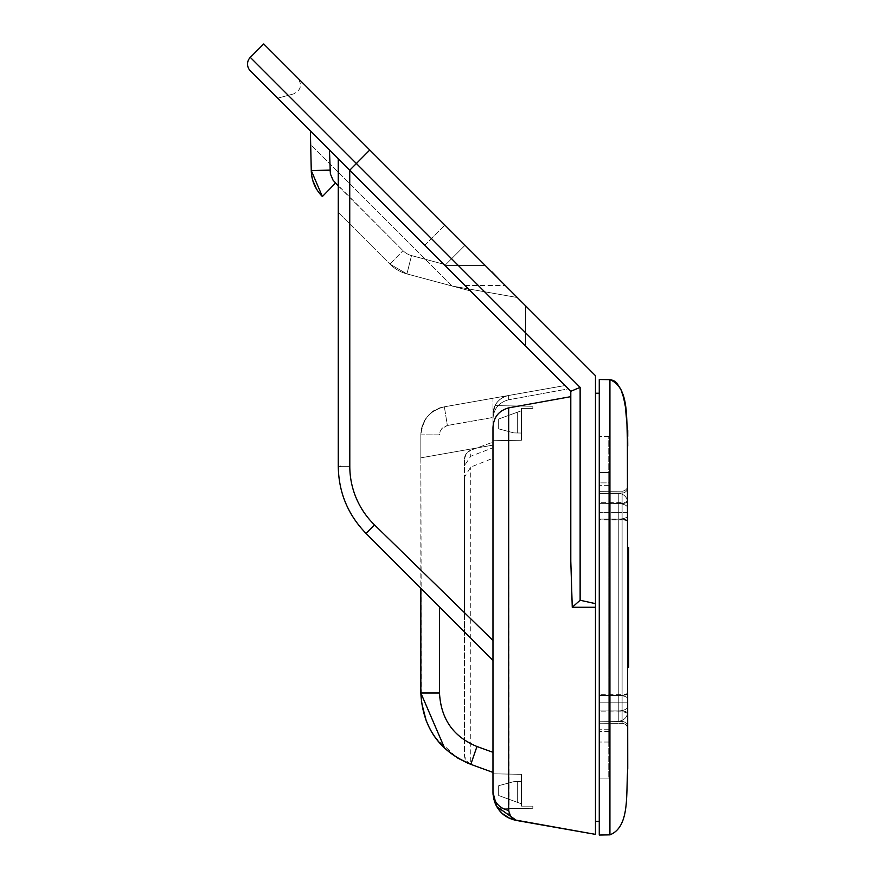 <?xml version="1.0" encoding="UTF-8"?>
<svg xmlns="http://www.w3.org/2000/svg" width="879" height="879" viewBox="0 0 879 879"><rect width="100%" height="100%" fill="white"/><g stroke="black" fill="none" stroke-linecap="round" stroke-linejoin="round"><path stroke-width="0.66" stroke-dasharray="4.39 3.3" d="M627.749 502.876A9.493 9.493 0 0 0 618.256 493.383L618.256 503.656A9.493 4.351 0 0 1 627.749 508.018A9.493 4.351 180 0 0 618.256 503.656L618.256 710.891A9.493 4.351 180 0 0 627.749 706.529A9.493 4.351 0 0 1 618.256 710.891L618.256 721.165A9.493 9.493 0 0 0 627.749 711.671A9.493 9.493 0 0 1 618.256 721.165L618.256 702.178L627.749 702.178L618.256 702.178L618.256 721.165A9.493 9.493 0 0 0 627.749 711.671A9.493 9.493 0 0 1 618.256 721.165A9.493 9.493 0 0 0 627.749 711.671A9.493 9.493 0 0 1 618.256 721.165A9.493 9.493 0 0 0 627.749 711.671A9.493 9.493 0 0 1 618.256 721.165A9.493 9.493 0 0 0 627.749 711.671A9.493 9.493 0 0 1 618.256 721.165A9.493 9.493 0 0 0 627.749 711.671A9.493 9.493 0 0 1 618.256 721.165A9.493 9.493 0 0 0 627.749 711.671A9.493 9.493 0 0 1 618.256 721.165L618.256 493.383A9.493 9.493 0 0 1 627.749 502.876A9.493 9.493 0 0 0 618.256 493.383A9.493 9.493 0 0 1 627.749 502.876A9.493 9.493 0 0 0 618.256 493.383A9.493 9.493 0 0 1 627.749 502.876A9.493 9.493 0 0 0 618.256 493.383A9.493 9.493 0 0 1 627.749 502.876A9.493 9.493 0 0 0 618.256 493.383A9.493 9.493 0 0 1 627.749 502.876A9.493 9.493 0 0 0 618.256 493.383A9.493 9.493 0 0 1 627.749 502.876L627.749 729.087L627.749 502.876A9.493 9.493 0 0 0 618.256 493.383L599.269 493.317L622.101 493.053L599.269 493.317L622.101 493.053L599.269 493.317L618.256 493.383L599.269 493.383L599.269 721.165L599.269 491.35L599.269 723.197L599.269 493.251L599.269 721.296L599.269 493.251L599.269 512.369L599.269 493.383L618.256 493.383L599.269 493.383L599.269 721.165L599.269 493.383L618.256 493.383L599.269 493.317L622.101 493.053L599.269 493.317L622.101 493.053L599.269 493.317L618.256 493.383L618.256 503.656L599.269 503.634L599.269 721.296L599.269 493.251L599.269 695.399L622.101 695.333L622.101 721.494L599.269 721.23L622.101 721.494L599.269 721.23L622.101 721.494L599.269 721.23L622.101 721.494L599.269 721.23L622.101 721.494L622.101 503.502L599.269 503.634L599.269 695.399L622.101 695.333L622.101 721.494L622.101 711.034L599.269 710.913L618.256 710.891L618.256 493.383L618.256 702.178L599.269 702.178L599.269 472.506L599.269 742.041L599.269 472.506L599.269 702.178L622.101 702.178L622.101 491.152L599.269 491.35L599.269 723.197L599.269 491.35L622.101 491.152L599.269 491.35L622.101 491.152L622.101 723.395L599.269 723.197L622.101 723.395L599.269 723.197L622.101 723.395L622.101 493.053L622.101 519.214L599.269 519.115L622.101 519.214L622.101 695.333L599.269 695.421L618.256 695.454L618.256 519.093L618.256 721.165L618.256 695.454L599.269 695.454M627.749 593.226L627.749 667.084L627.749 547.463L627.749 593.226L628.694 593.226L628.694 664.216L628.694 567.746L627.749 567.746L627.749 617.915L628.694 617.915M627.749 713.649A5.692 2.615 0 0 0 622.101 711.034A5.692 2.615 0 0 1 627.749 713.649A5.692 2.615 0 0 0 622.101 711.034L622.101 503.502L599.269 503.634L618.256 503.656L618.256 710.891A9.493 4.351 180 0 0 627.749 706.529A9.493 4.351 180 0 1 618.256 710.891L618.256 503.656A9.493 4.351 180 0 1 627.749 508.018A9.493 4.351 180 0 0 618.256 503.656L599.269 503.634L622.101 503.502A5.692 2.615 0 0 0 627.749 500.898A5.692 2.615 0 0 1 622.101 503.502L622.101 493.053A5.692 5.692 0 0 0 627.749 487.362A5.692 5.692 0 0 1 622.101 493.053A5.692 5.692 0 0 0 627.749 487.362A5.692 5.692 0 0 1 622.101 493.053A5.692 5.692 0 0 0 627.749 487.362A5.692 5.692 0 0 1 622.101 493.053A5.692 5.692 0 0 0 627.749 487.362L627.749 727.186L627.749 487.362A5.692 5.692 0 0 1 622.101 493.053L622.101 512.369L599.269 512.369L622.101 512.369L622.101 702.178L599.269 702.178L618.256 702.178L618.256 493.383L618.256 503.656L599.269 503.656M627.749 768.444L627.738 444.411M627.683 438.291L627.628 435.676A7.592 3.846 0 0 1 627.749 436.358L627.749 430.743A7.592 7.592 0 0 0 627.375 428.403L627.408 429.15M627.749 729.087A5.692 5.692 0 0 0 622.101 723.395A5.692 5.692 0 0 1 627.749 729.087A5.692 5.692 0 0 0 622.101 723.395A5.692 5.692 0 0 1 627.749 729.087A5.692 5.692 0 0 0 622.101 723.395L622.101 519.885L599.269 519.819M627.749 521.906A5.692 2.022 0 0 0 622.101 519.885L622.101 491.152A5.692 5.692 0 0 0 627.749 485.461A5.692 5.692 0 0 1 622.101 491.152A5.692 5.692 0 0 0 627.749 485.461A5.692 5.692 0 0 1 622.101 491.152A5.692 5.692 0 0 0 627.749 485.461A5.692 5.692 0 0 1 622.101 491.152L622.101 723.395M627.749 588.293L627.749 645.241L627.749 588.293L628.694 588.293L628.694 645.241L628.694 588.293L627.749 588.293M627.749 645.241L628.694 645.241M627.749 569.306L627.749 626.255L627.749 569.306L628.694 569.306L628.694 626.255L628.694 569.306M627.749 626.255L628.694 626.255L627.749 626.255M627.749 727.186A5.692 5.692 0 0 0 622.101 721.494L622.101 493.053L622.101 721.494A5.692 5.692 0 0 1 627.749 727.186A5.692 5.692 0 0 0 622.101 721.494A5.692 5.692 0 0 1 627.749 727.186A5.692 5.692 0 0 0 622.101 721.494A5.692 5.692 0 0 1 627.749 727.186A5.692 5.692 0 0 0 622.101 721.494A5.692 5.692 0 0 1 627.749 727.186A5.692 5.692 0 0 0 622.101 721.494A5.692 5.692 0 0 1 627.749 727.186A5.692 5.692 0 0 0 622.101 721.494A5.692 5.692 0 0 1 627.749 727.186M627.749 617.915L627.749 664.216L628.694 664.216L627.749 664.216L627.749 547.463L627.749 664.216L627.749 547.463L628.694 547.463L628.694 640.835L628.694 593.226M627.749 620.783L627.749 582.612L627.749 620.783L628.694 620.783L628.694 582.612L628.694 620.783L627.749 620.783L628.694 620.783M627.749 640.835L628.694 640.835L627.749 640.835M627.749 567.746L627.749 547.463L628.694 547.463L628.694 664.216L627.749 664.216L628.694 664.216L628.694 567.746M627.749 582.612L628.694 582.612M627.749 653.844L628.694 653.844M627.749 587.029L628.694 587.029L627.749 587.029M627.749 644.164L628.694 644.164L627.749 644.164M627.749 550.331L628.694 550.331M627.749 664.216L628.694 664.216M627.749 570.691L628.694 570.691M627.375 428.436L627.419 429.446M627.43 429.688L627.551 432.962M627.628 435.676L627.551 433.138M599.269 835.05L599.269 379.497M599.269 821.327L599.269 393.221L599.269 821.327L595.479 821.327L595.479 393.221L595.479 821.327M599.269 393.221L595.479 393.221M580.129 387.364L356.27 163.505L369.773 150.001L595.479 375.696L595.479 603.664L580.129 600.247L580.129 387.364L570.801 391.287L349.798 170.295L565.043 385.529L508.666 395.473C498.942 397.934 493.712 404.164 492.976 414.163L492.976 440.731L521.445 440.236L521.445 408.405L521.445 440.236L521.445 408.405L521.445 440.236L521.445 408.405L521.445 440.236L492.976 440.731L521.445 440.236L492.976 440.731L521.445 440.236L492.976 440.731L492.976 414.163L492.976 447.752L470.748 456.256L464.508 465.584L464.508 631.891L464.508 612.696L374.465 524.851A81.725 81.714 90 0 1 349.798 466.342L349.798 170.295L275.753 96.24M577.635 602.434L572.262 607.268L595.479 607.268L595.479 834.38L516.5 820.459L510.413 818.668M577.756 602.324L580.129 600.247M570.801 396.66A114012.882 113995.521 90 0 0 508.666 407.889C498.712 410.702 493.482 417.327 492.976 427.765L492.976 458.267L470.748 467.09L464.508 477.099L464.508 612.696L374.465 524.851A81.725 81.714 -90 0 1 349.798 466.342L349.798 170.295L568.35 388.837L508.666 399.769L568.35 388.837L349.798 170.295L565.043 385.529L508.666 395.473L565.043 385.529L338.272 158.758L349.798 170.295L338.272 158.758L338.272 466.342L339.481 466.342L338.272 466.342L339.481 466.342L338.272 466.342L338.272 158.758L470.452 290.938L443.73 264.216L411.515 255.58L443.73 264.216L329.449 149.946L570.801 391.287L570.801 561.263L570.801 391.287M508.666 407.889L509.04 813.24M510.062 815.745L511.545 817.767M512.962 818.975L515.16 820.107M568.35 388.837L565.043 385.529L444.378 406.812L508.666 395.473L508.666 399.769C498.854 402.395 493.635 408.79 492.976 418.953C493.635 408.79 498.854 402.395 508.666 399.769L508.666 395.473A18.986 18.986 0 0 0 492.976 414.163L492.976 660.36L492.976 640.472L492.976 660.36L492.976 640.472L374.465 524.851A81.725 81.714 -90 0 1 349.798 466.342L349.798 170.295L568.35 388.837M273.907 94.394L265.788 86.274M256.338 76.836L250.306 70.792A9.493 9.493 0 0 1 250.306 57.377A9.493 9.493 0 0 0 250.306 70.792M485.186 265.414L444.917 265.414L485.186 265.414L444.917 265.414L465.057 245.274L444.917 225.145L485.186 265.414L444.917 265.414L424.788 245.274L444.917 265.414C470.891 291.378 470.891 291.378 444.917 265.414L424.788 245.274L444.917 265.414C470.891 291.367 470.891 291.367 444.917 265.414C470.891 291.367 470.891 291.367 444.917 265.414L465.057 245.274L485.186 265.414L444.917 225.145L485.186 265.414C511.16 291.367 511.16 291.367 485.186 265.414L492.075 271.996M498.239 278.401L505.326 285.543L465.057 285.543L459.157 279.643M263.722 43.95L525.455 305.672L525.455 345.941L470.452 290.938L406.933 273.918L470.452 290.938L525.455 345.941L525.455 305.672L297.816 78.044C302.398 84.944 300.981 90.24 293.564 93.921C300.981 90.24 302.398 84.944 297.816 78.044M338.272 185.93L403.011 250.669L333.383 180.656L331.526 177.371L330.021 171.855L329.449 149.946L277.687 98.173L293.564 93.921L277.687 98.173M498.217 808.878L532.839 808.273L498.217 808.878L532.839 808.273L498.217 808.878L532.839 808.273L532.839 806.142L527.839 806.142L532.839 806.142L527.839 806.142L532.839 806.142L532.839 808.273L532.839 806.142L527.839 806.142L532.839 806.142L527.839 806.142L532.839 806.142L527.839 806.142L532.839 806.142L532.839 808.273L532.839 806.142L532.839 808.273L498.217 808.878L494.723 802.241L493.086 794.924L494.723 802.241L498.217 808.878L494.317 801.055L492.976 792.418L494.317 801.055L498.217 808.878L494.317 801.055L492.976 792.418L492.976 417.459L447.345 425.502L492.976 417.459L492.976 414.163L492.976 442.137L470.748 450.224L492.976 442.137L492.976 447.752M492.976 752.336L492.976 458.267M495.789 804.768L493.086 794.957L492.976 773.817L521.445 774.311L521.445 806.142L521.445 774.311L521.445 806.142L521.445 774.311L521.445 806.142L521.445 774.311L492.976 773.817L521.445 774.311L492.976 773.817L521.445 774.311L492.976 773.817L492.976 792.418L492.976 773.817M338.272 158.758L338.272 466.342C338.646 492.394 347.919 514.764 366.071 533.454L374.465 524.851L366.071 533.454L374.465 524.851L492.976 640.472L374.465 524.851L366.071 533.454L374.465 524.851L366.071 533.454L492.976 660.36L492.976 414.163L492.976 640.472L492.976 414.163L492.976 640.472L374.465 524.851A81.725 81.714 -90 0 1 349.798 466.342L349.798 170.295L349.798 466.342C334.91 466.342 334.91 466.342 349.798 466.342L349.798 170.295L349.798 466.342C334.91 466.342 334.91 466.342 349.798 466.342C334.91 466.342 334.91 466.342 349.798 466.342A81.725 81.714 -90 0 0 374.465 524.851A81.725 81.714 90 0 1 349.798 466.342L345.886 466.342M495.734 804.648L497.547 807.878M501.711 812.932L502.502 813.668M497.129 807.23L495.558 804.263M494.251 800.846L492.976 792.583M532.839 806.142L521.445 806.142L532.839 806.142M517.324 802.307L498.668 795.528L521.445 803.813L521.445 781.508L513.83 781.64L498.668 785.694L498.668 795.528L521.445 803.813L521.445 781.508L513.83 781.64L517.324 781.574L513.83 781.64L498.668 785.694L498.668 795.528L517.324 802.307L498.668 795.528L498.668 785.694L498.668 795.528L498.668 785.694L513.83 781.64L498.668 785.694L513.83 781.64L498.668 785.694L498.668 795.528L521.445 803.813L521.445 781.508L517.324 781.574L517.324 802.307L521.445 803.813L521.445 781.508L521.445 803.813L521.445 781.508L517.324 781.574L517.324 802.307L517.324 781.574L517.324 802.307L517.324 781.574L521.445 781.508L513.83 781.64L517.324 781.574L517.324 802.307M532.839 408.405L527.839 408.405L532.839 408.405L527.839 408.405L532.839 408.405L532.839 406.274L532.839 408.405L527.839 408.405L532.839 408.405L532.839 406.274L532.839 408.405L527.839 408.405L532.839 408.405L527.839 408.405L532.839 408.405L532.839 406.274L532.839 408.405L521.445 408.405L532.839 408.405M521.445 410.735L521.445 433.039L517.324 432.973L521.445 433.039L521.445 410.735L498.668 419.019L517.324 412.24L498.668 419.019L498.668 428.853L498.668 419.019L517.324 412.24L498.668 419.019L517.324 412.24L517.324 432.973L521.445 433.039L521.445 410.735L517.324 412.24L517.324 432.973L521.445 433.039L521.445 410.735L517.324 412.24L517.324 432.973L513.83 432.907L498.668 428.853L498.668 419.019L498.668 428.853L498.668 419.019L498.668 428.853L513.83 432.907L521.445 433.039L521.445 410.735L521.445 433.039L513.83 432.907L498.668 428.853L513.83 432.907L498.668 428.853L513.83 432.907L517.324 432.973L513.83 432.907L517.324 432.973L517.324 412.24L521.445 410.735M495.02 405.615L532.839 406.274L495.02 405.615L532.839 406.274L495.02 405.615L532.839 406.274L495.02 405.615L492.976 414.163C493.712 404.164 498.942 397.934 508.666 395.473C498.942 397.934 493.712 404.164 492.976 414.163L495.02 405.615L492.976 414.163C493.712 404.164 498.942 397.934 508.666 395.473C498.942 397.934 493.712 404.164 492.976 414.163L495.02 405.615M492.976 414.163C493.712 404.164 498.942 397.934 508.666 395.473A18.986 18.986 0 0 0 492.976 414.163A18.986 18.986 0 0 1 508.666 395.473M421.36 701.783L420.843 434.852C423.129 418.261 430.963 408.922 444.378 406.812L492.976 398.242L492.976 445.115L492.976 398.242L444.378 406.812C429.798 410.504 421.953 419.854 420.843 434.852L420.843 588.227M465.057 285.543L505.326 285.543L493.185 273.116M505.326 285.543L499.426 279.643M349.732 170.218L356.27 163.505L250.306 57.377M310.364 130.861L310.683 144.585L452.114 286.027L470.452 290.938L452.114 286.027L517.291 297.52L452.114 286.027L310.683 144.585L310.364 130.861L310.683 144.585M389.913 264.096A37.962 37.962 -90 0 0 406.933 273.918A37.962 37.962 -90 0 1 389.913 264.096L338.272 212.443L389.913 264.096L406.933 273.918L411.515 255.58A18.986 18.975 -90 0 1 403.011 250.669A18.986 18.986 -90 0 0 411.515 255.58L406.933 273.918L389.913 264.096L403.011 250.669L389.913 264.096M321.714 195.874L316.506 188.985M312.825 180.536L311.276 170.944M517.291 297.52L452.114 286.027L517.291 297.52M470.803 764.345L470.77 764.323A9.493 9.493 0 0 1 464.508 755.402L464.508 740.14C448.455 728.735 440.126 713.023 439.5 692.993L439.5 606.884M464.508 465.584L464.508 459.146A9.493 9.493 0 0 1 470.748 450.224L466.222 453.696L464.508 459.146L464.508 740.14M464.508 477.099L464.508 755.402L466.079 760.643L470.77 764.323L470.748 467.09M444.631 748.183L456.739 757.511M420.843 434.852L420.843 457.838L492.976 445.115L420.843 457.838L420.843 434.852C421.953 419.854 429.798 410.504 444.378 406.812C429.106 411.119 421.261 420.47 420.843 434.852L439.5 434.852L440.137 431.424L441.95 428.48L447.345 425.502L444.378 406.812C429.765 410.482 421.931 419.832 420.843 434.852L439.5 434.852L440.148 431.391L441.719 428.743L444.038 426.754L447.345 425.502L444.378 406.812M627.749 629.76L628.694 629.76L627.749 629.76M627.749 647.186L628.694 647.186M627.749 611.806L628.694 611.806M627.749 568.295L628.694 568.295M627.749 578.437L628.694 578.437L627.749 578.437M627.749 547.463L628.694 547.463L628.694 601.511L627.749 601.511M628.694 667.084L628.694 601.511M608.762 472.506L599.269 472.506L599.269 485.34L599.269 472.506L599.269 485.34L599.269 472.506L608.762 472.506L608.762 742.041L608.762 472.506L608.762 742.041L608.762 472.506L608.762 485.34L608.762 472.506L608.762 485.34L608.762 472.506L608.762 485.34L608.762 472.506L599.269 472.506L608.762 472.506M599.269 778.102L599.269 436.445L599.269 778.102L608.762 778.102L599.269 778.102M599.269 482.879L599.269 485.34L599.269 482.879L608.762 482.879L608.762 485.34L608.762 482.879L599.269 482.879M608.762 436.445L599.269 436.445L608.762 436.445L608.762 778.102L608.762 436.445M608.762 731.669L608.762 742.041L608.762 729.207L608.762 742.041L608.762 731.669L599.269 731.669L608.762 731.669M608.762 742.041L599.269 742.041L608.762 742.041M599.269 710.913L622.101 711.034L599.269 710.913L618.256 710.891L618.256 721.165L618.256 695.454A9.493 3.362 180 0 1 627.749 698.816A9.493 3.362 0 0 0 618.256 695.454L599.269 695.421L618.256 695.454L618.256 519.093L599.269 519.115L622.101 519.214L622.101 695.333A5.692 2.022 180 0 0 627.749 693.311A5.692 2.022 180 0 1 622.101 695.333A5.692 2.022 180 0 0 627.749 693.311M618.256 493.383L618.256 519.093A9.493 3.362 0 0 0 627.749 515.731A9.493 3.362 0 0 1 618.256 519.093A9.493 3.362 180 0 0 627.749 515.731A9.493 3.362 0 0 1 618.256 519.093L618.256 721.165L618.256 519.093L599.269 519.115M627.749 521.236A5.692 2.022 180 0 0 622.101 519.214A5.692 2.022 180 0 1 627.749 521.236A5.692 2.022 180 0 0 622.101 519.214L622.101 493.053A5.692 5.692 0 0 0 627.749 487.362A5.692 5.692 0 0 1 622.101 493.053L622.101 503.502A5.692 2.615 0 0 0 627.749 500.898M627.749 714.517A5.692 2.615 180 0 0 622.101 711.913L599.269 711.814M627.749 512.369L618.256 512.369L627.749 512.369M627.749 500.019A5.692 2.615 180 0 1 622.101 502.634L599.269 502.733M627.749 692.641A5.692 2.022 0 0 1 622.101 694.663L599.269 694.729M627.749 698.816A9.493 3.362 0 0 0 618.256 695.454A9.493 3.362 0 0 1 627.749 698.816M627.749 597.171L628.694 597.171M627.749 582.92L628.694 582.92M627.749 572.086L628.694 572.086M627.749 572.954L628.694 572.954M627.749 558.066L628.694 558.066M627.749 551.88L628.694 551.88M627.749 564.494L628.694 564.494M627.749 581.217L628.694 581.217M627.749 603.06L628.694 603.06M627.749 630.693L628.694 630.693M627.749 487.362A5.692 5.692 0 0 1 622.101 493.053M627.749 711.671A9.493 9.493 0 0 1 618.256 721.165M627.749 430.743A7.592 7.592 0 0 0 627.375 428.403M609.927 834.863L609.927 379.684M492.976 792.418A18.986 18.195 180 0 0 508.666 810.339M517.324 432.973L517.324 412.24L517.324 432.973M339.975 466.342L340.755 466.342M444.917 265.414L465.057 245.274L444.917 265.414M329.911 170.13L311.265 170.559M335.459 183.129L322.373 196.544M492.976 640.472L374.465 524.851A81.725 81.714 90 0 1 349.798 466.342L345.843 466.342M339.81 466.342L342.37 466.342L339.81 466.342M464.508 459.146A9.493 9.493 0 0 1 470.748 450.224L470.748 456.256M338.272 466.342C338.646 492.394 347.919 514.764 366.071 533.454L374.465 524.851M439.5 692.993L420.843 692.993M627.749 642.923L628.694 642.923M627.749 642.307L628.694 642.307M627.749 630.386L628.694 630.386M627.749 617.3L628.694 617.3M627.749 590.82L628.694 590.82M627.749 585.799L628.694 585.799M627.749 579.052L628.694 579.052M627.749 571.383L628.694 571.383M627.749 571.141L628.694 571.141M627.749 558.143L628.694 558.143M627.749 556.385L628.694 556.385M627.749 577.503L628.694 577.503M627.749 591.358L628.694 591.358M627.749 612.344L628.694 612.344M627.749 630.463L628.694 630.463M627.749 656.459L628.694 656.459M627.749 657.096L628.694 657.096M608.762 512.369L599.269 512.369L608.762 512.369M608.762 702.178L599.269 702.178L608.762 702.178M493.064 794.627L493.701 798.791M499.788 810.899L502.854 813.976M507.568 817.272L512.918 819.58M424.788 245.274L444.917 225.145L424.788 245.274M366.071 533.454L464.508 631.891M426.403 721.494L432.468 733.361M434.973 737.107L457.091 757.72M467.562 763.071L470.77 764.323M608.762 729.207L599.269 729.207L608.762 729.207M608.762 485.34L599.269 485.34L608.762 485.34"/><path stroke-width="1.32" d="M627.628 435.687A7.592 3.846 180 0 1 627.749 436.358L627.749 430.743A7.592 7.592 0 0 0 627.375 428.403L627.749 768.444C625.859 794.561 630.089 826.699 609.927 834.874C630.089 826.699 625.859 794.561 627.749 768.444M627.749 547.463L628.694 547.463L628.694 667.084L627.749 667.084M627.749 664.216L628.694 664.216M627.749 570.691L628.694 570.691M627.749 550.331L628.694 550.331M627.375 428.436L625.343 406.461L623.552 397.44L620.849 389.309L616.597 382.695L613.399 380.442L609.927 379.673C630.089 387.848 625.859 419.986 627.749 446.103L627.474 430.71M627.452 430.205L627.408 429.15M627.683 438.291L627.738 444.411M599.269 835.05L609.927 834.863L599.269 835.05L599.269 379.497L609.927 379.684L609.927 834.863M599.269 379.497L609.927 379.684M599.269 821.327L595.479 821.327M599.269 393.221L595.479 393.221M263.722 43.95L369.773 150.001L349.732 170.218L250.306 70.792A9.493 9.493 135.1 0 1 250.306 57.377L263.722 43.95L250.306 57.377L580.129 387.364L580.129 600.247L572.262 607.268L570.801 561.263L572.262 607.268L595.479 607.268L595.479 603.664L595.479 834.38L516.5 820.459C502.348 817.492 494.503 808.142 492.976 792.418L492.976 773.817M297.816 78.044L595.479 375.696L595.479 603.664L580.129 600.247M515.16 820.107L510.798 816.888L508.666 810.724L508.666 407.889A114012.695 113995.334 90 0 1 570.801 396.66M509.04 813.24L510.062 815.745M511.545 817.767L512.962 818.975M349.732 170.218L570.801 391.287L570.801 561.263L570.801 391.287L349.732 170.218L349.798 466.342C334.91 466.342 334.91 466.342 349.798 466.342A81.725 81.714 90 0 0 374.465 524.851L366.071 533.454L492.976 660.36L492.976 640.472L492.976 752.336L476.967 746.502L470.803 764.345L492.976 772.41L470.748 764.323M275.753 96.24L273.907 94.394M265.788 86.274L256.338 76.836M459.157 279.643L444.917 265.414M338.272 185.93L333.031 180.14L330.372 173.888L329.449 149.946L277.687 98.173M492.976 792.583L492.976 427.765C493.482 417.327 498.712 410.702 508.666 407.889M493.701 798.791L495.734 804.648M497.547 807.878L501.711 812.932M502.502 813.668L509.864 818.426M498.217 808.878L497.129 807.23M495.558 804.263L494.251 800.846M508.666 810.339A18.986 18.195 0 0 1 492.976 792.418L496.745 806.559L516.5 820.459L595.479 834.38L512.918 819.58M493.185 273.116L499.426 279.643M492.075 271.996L498.239 278.401M580.129 387.364L570.801 391.287M310.364 130.861L311.265 170.559C311.518 180.58 315.22 189.238 322.373 196.544L321.714 195.874M311.276 170.944L310.683 144.585M316.506 188.985L312.825 180.536M420.854 692.993L444.631 748.183M456.739 757.511L470.298 764.159M439.5 606.884L439.5 692.993L420.843 692.993C422.689 727.592 439.346 751.369 470.803 764.345C439.225 751.018 422.568 727.23 420.843 692.993L420.843 588.227M492.976 640.472L374.465 524.851M329.911 170.13L311.265 170.559L322.373 196.544L335.459 183.129M339.975 466.342L340.755 466.342M439.5 692.993C440.884 718.945 453.366 736.778 476.967 746.502M492.976 792.418L493.064 794.627M495.789 804.768L496.69 806.472M496.866 806.779L499.788 810.899M502.854 813.976L507.568 817.272M338.272 466.342C338.646 492.394 347.919 514.764 366.071 533.454C347.919 514.764 338.646 492.394 338.272 466.342L338.272 158.758M366.071 533.454L492.976 660.36M421.36 701.783L426.403 721.494M432.468 733.361L434.973 737.107M457.091 757.72L467.562 763.071"/></g></svg>
